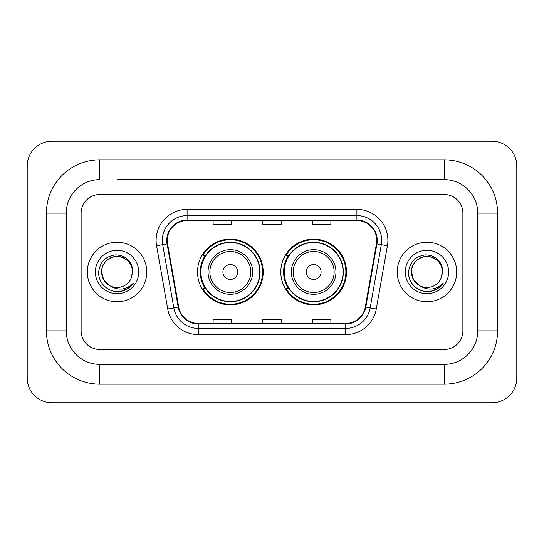 <?xml version="1.0" encoding="UTF-8"?>
<svg xmlns="http://www.w3.org/2000/svg" width="544" height="544" viewBox="0 0 544 544"><rect width="100%" height="100%" fill="white"/><g stroke="black" fill="none" stroke-linecap="round" stroke-linejoin="round"><path stroke-width="0.82" d="M280.799 272A32.844 32.844 0 0 0 313.65 304.844A32.844 32.844 0 0 0 346.494 272A32.844 32.844 0 0 0 313.65 239.156A32.844 32.844 0 0 0 280.799 272M197.506 272A32.844 32.844 0 0 0 230.35 304.844A32.844 32.844 0 0 0 263.201 272A32.844 32.844 0 0 0 230.35 239.156A32.844 32.844 0 0 0 197.506 272M205.38 288.735A30.056 30.056 0 0 1 205.38 255.265M288.68 288.735A30.056 30.056 0 0 1 288.68 255.265M87.319 272A29.75 29.75 0 0 0 117.062 301.75A29.75 29.75 0 0 0 146.812 272A29.75 29.75 0 0 0 117.062 242.25A29.75 29.75 0 0 0 87.319 272A29.75 29.75 0 0 0 117.062 301.75A29.75 29.75 0 0 0 146.812 272A29.75 29.75 0 0 0 117.062 242.25A29.75 29.75 0 0 0 87.319 272M397.188 272A29.75 29.75 0 0 0 426.938 301.75A29.75 29.75 0 0 0 456.681 272A29.75 29.75 0 0 0 426.938 242.25A29.75 29.75 0 0 0 397.188 272A29.75 29.75 0 0 0 426.938 301.75A29.75 29.75 0 0 0 456.681 272A29.75 29.75 0 0 0 426.938 242.25A29.75 29.75 0 0 0 397.188 272M167.26 240.394A19.829 19.829 0 0 1 187.095 220.558L356.905 220.558A19.829 19.829 0 0 1 376.434 243.834L365.289 307.054A19.829 19.829 0 0 1 345.76 323.442L198.24 323.442A19.829 19.829 0 0 1 178.711 307.054L167.566 243.834A19.829 19.829 0 0 1 167.26 240.394M166.77 240.394A20.325 20.325 0 0 0 167.076 243.923L178.221 307.136A20.325 20.325 0 0 0 198.24 323.932L345.76 323.932A20.325 20.325 0 0 0 365.779 307.136L376.924 243.923A20.325 20.325 0 0 0 356.905 220.068L187.095 220.068A20.325 20.325 0 0 0 166.77 240.394M156.577 245.772A30.988 30.988 0 0 1 187.095 209.406L356.905 209.406A30.988 30.988 0 0 1 387.423 245.772L376.278 308.985A30.988 30.988 0 0 1 345.76 334.594L198.24 334.594A30.988 30.988 0 0 1 167.722 308.985L156.577 245.772L162.683 244.698A24.793 24.793 0 0 1 187.095 215.601L356.905 215.601A24.793 24.793 0 0 1 381.317 244.698L370.172 307.911A24.793 24.793 0 0 1 345.76 328.399L198.24 328.399A24.793 24.793 0 0 1 173.828 307.911L162.683 244.698A24.793 24.793 0 0 1 162.302 240.394M462.883 213.126A18.591 18.591 0 0 0 444.292 194.534L99.708 194.534A18.591 18.591 0 0 0 81.117 213.126L81.117 330.874A18.591 18.591 0 0 0 99.708 349.466L444.292 349.466A18.591 18.591 0 0 0 462.883 330.874L462.883 213.126A18.591 18.591 0 0 0 444.292 194.534L99.708 194.534A18.591 18.591 0 0 0 81.117 213.126L81.117 330.874A18.591 18.591 0 0 0 99.708 349.466L444.292 349.466A18.591 18.591 0 0 0 462.883 330.874L462.883 213.126M365.779 307.136L370.172 307.911L381.317 244.698L387.423 245.772M262.704 220.558L262.704 224.76L281.296 224.76L281.296 220.558M213.126 220.558L213.126 224.76L231.717 224.76L231.717 220.558M312.283 220.558L312.283 224.76L330.874 224.76L330.874 220.558M281.296 323.442L281.296 319.24L262.704 319.24L262.704 323.442M231.717 323.442L231.717 319.24L213.126 319.24L213.126 323.442M330.874 323.442L330.874 319.24L312.283 319.24L312.283 323.442M117.062 179.656L444.292 179.656L117.062 179.656M497.59 213.126L477.754 213.126L477.754 330.874L477.754 213.126A33.47 33.47 0 0 0 444.292 179.656L444.292 159.827L99.708 159.827A53.298 53.298 0 0 0 46.41 213.126L46.41 330.874A53.298 53.298 0 0 0 99.708 384.173L444.292 384.173A53.298 53.298 0 0 0 497.59 330.874L497.59 213.126A53.298 53.298 0 0 0 444.292 159.827M444.292 384.173L444.292 364.344L99.708 364.344L444.292 364.344A33.47 33.47 0 0 0 477.754 330.874L497.59 330.874M46.41 330.874L66.246 330.874L66.246 213.126L66.246 330.874A33.47 33.47 0 0 0 99.708 364.344L99.708 384.173M99.708 159.827L99.708 179.656A33.47 33.47 0 0 0 66.246 213.126L46.41 213.126M516.8 166.022A24.793 24.793 0 0 0 492.007 141.236L51.993 141.236A24.793 24.793 0 0 0 27.2 166.022L27.2 377.978A24.793 24.793 0 0 0 51.993 402.764L492.007 402.764A24.793 24.793 0 0 0 516.8 377.978L516.8 166.022M109.99 285.784L103.646 279.745L101.572 272C101.782 266.159 104.36 261.684 109.317 258.584C118.973 252.396 133.083 260.542 132.559 272L130.859 279.052L132.933 272C132.226 261.494 126.602 255.782 116.069 254.864C105.781 255.993 99.987 261.705 98.702 272C97.893 283.499 109.242 293.345 120.496 291.455C125.909 290.414 130.2 287.647 133.368 283.152C126.222 290.02 118.463 290.918 110.112 285.845A15.49 15.49 0 0 0 130.859 279.052M110.112 285.845C104.693 282.86 101.844 278.242 101.572 272C101.041 260.542 115.151 252.396 124.807 258.584C129.764 261.684 132.348 266.159 132.559 272L132.552 272.211M101.572 272C101.782 266.159 104.36 261.684 109.317 258.584C118.973 252.396 133.083 260.542 132.559 272M95.37 272A21.692 21.692 0 0 0 117.062 293.692A21.692 21.692 0 0 0 138.754 272A21.692 21.692 0 0 0 117.062 250.308A21.692 21.692 0 0 0 95.37 272M133.321 283.22L127.833 288.558M127.704 288.646L120.591 291.434M237.789 272A7.439 7.439 0 0 0 230.35 264.561A7.439 7.439 0 0 0 222.918 272A7.439 7.439 0 0 0 230.35 279.439A7.439 7.439 0 0 0 237.789 272M252.661 272A22.311 22.311 0 0 0 230.35 249.689A22.311 22.311 0 0 0 208.039 272A22.311 22.311 0 0 0 230.35 294.311A22.311 22.311 0 0 0 252.661 272A22.311 22.311 0 0 1 230.35 294.311A22.311 22.311 0 0 1 208.039 272M259.794 272A29.437 29.437 0 0 0 230.35 242.563A29.437 29.437 0 0 0 200.913 272A29.437 29.437 0 0 0 230.35 301.437A29.437 29.437 0 0 0 259.794 272M262.582 272A32.225 32.225 0 0 1 202.81 288.735L205.795 288.735A29.716 29.716 0 0 0 250.016 294.284A29.716 29.716 0 0 0 250.016 249.716A29.716 29.716 0 0 0 205.795 255.265L202.81 255.265A32.225 32.225 0 0 1 262.582 272M321.082 272A7.439 7.439 0 0 0 313.65 264.561A7.439 7.439 0 0 0 306.211 272A7.439 7.439 0 0 0 313.65 279.439A7.439 7.439 0 0 0 321.082 272M335.961 272A22.311 22.311 0 0 0 313.65 249.689A22.311 22.311 0 0 0 291.339 272A22.311 22.311 0 0 0 313.65 294.311A22.311 22.311 0 0 0 335.961 272A22.311 22.311 0 0 1 313.65 294.311A22.311 22.311 0 0 1 291.339 272M343.087 272A29.437 29.437 0 0 0 313.65 242.563A29.437 29.437 0 0 0 284.206 272A29.437 29.437 0 0 0 313.65 301.437A29.437 29.437 0 0 0 343.087 272M345.875 272A32.225 32.225 0 0 1 286.103 288.735L289.088 288.735A29.716 29.716 0 0 0 333.309 294.284A29.716 29.716 0 0 0 333.309 249.716A29.716 29.716 0 0 0 289.088 255.265L286.103 255.265A32.225 32.225 0 0 1 345.875 272M419.771 285.736L413.522 279.745L411.441 272C411.652 266.159 414.236 261.684 419.193 258.584C428.849 252.396 442.959 260.542 442.428 272L440.735 279.052L442.802 272C442.102 261.494 436.478 255.782 425.938 254.864C415.65 255.993 409.863 261.705 408.578 272C407.769 283.499 419.118 293.345 430.372 291.455C435.785 290.414 440.076 287.647 443.244 283.152C436.091 290.02 428.339 290.918 419.982 285.845A15.49 15.49 0 0 0 440.735 279.052M419.982 285.845C414.562 282.86 411.72 278.242 411.441 272C410.917 260.542 425.027 252.396 434.683 258.584C439.64 261.684 442.218 266.159 442.428 272L442.428 272.211M411.441 272C411.652 266.159 414.236 261.684 419.193 258.584C428.849 252.396 442.959 260.542 442.428 272M405.246 272A21.692 21.692 0 0 0 426.938 293.692A21.692 21.692 0 0 0 448.63 272A21.692 21.692 0 0 0 426.938 250.308A21.692 21.692 0 0 0 405.246 272M443.197 283.22L437.702 288.558M437.573 288.646L430.46 291.434M356.905 209.406L356.905 220.068M162.683 244.698L167.076 243.923M198.24 334.594L198.24 323.932M345.76 323.932L345.76 334.594M167.722 308.985L178.221 307.136M376.924 243.923L381.317 244.698M187.095 209.406L187.095 220.068M370.172 307.911L376.278 308.985M250.852 272A20.495 20.495 0 0 0 230.35 251.505A20.495 20.495 0 0 0 209.855 272A20.495 20.495 0 0 0 230.35 292.495A20.495 20.495 0 0 0 250.852 272M334.145 272A20.495 20.495 0 0 0 313.65 251.505A20.495 20.495 0 0 0 293.148 272A20.495 20.495 0 0 0 313.65 292.495A20.495 20.495 0 0 0 334.145 272"/></g></svg>
